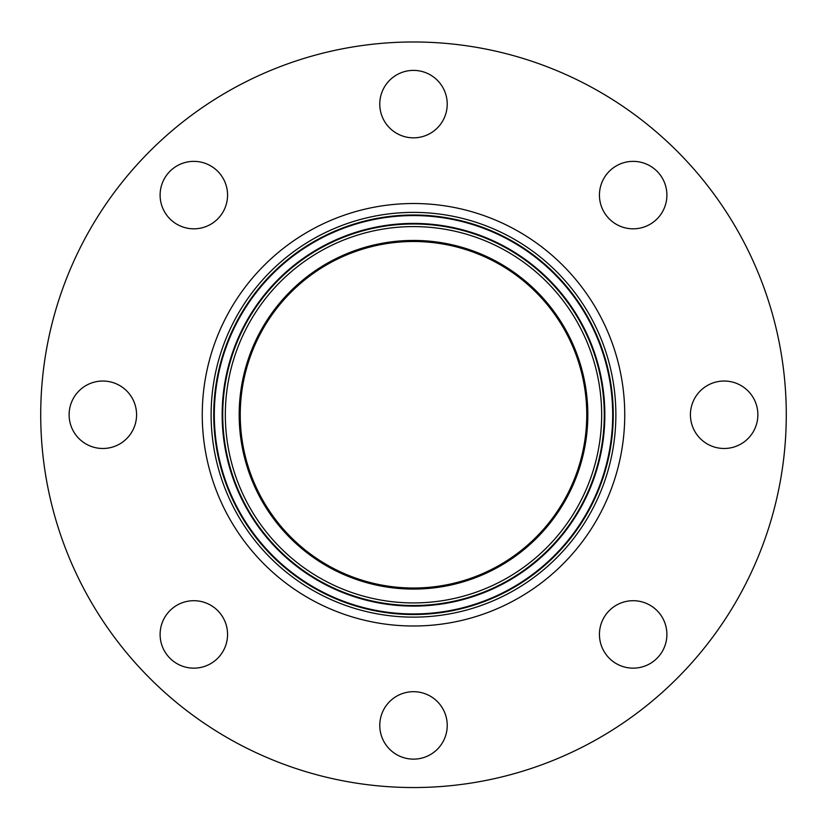 <?xml version="1.0" encoding="UTF-8"?>
<svg xmlns="http://www.w3.org/2000/svg" width="827" height="827" viewBox="0 0 827 827"><rect width="100%" height="100%" fill="white"/><g stroke="black" fill="none" stroke-linecap="round" stroke-linejoin="round"><path stroke-width="1.24" d="M586.756 414.761A173.256 173.256 0 0 1 413.5 588.018A173.256 173.256 0 0 1 240.243 414.761A173.256 173.256 0 0 1 413.5 241.505A173.256 173.256 0 0 1 586.756 414.761M413.5 203.514A211.247 211.247 0 0 0 230.557 520.379A211.247 211.247 0 0 0 596.443 520.379A211.247 211.247 0 0 0 413.5 203.514M748.001 390.913A33.731 33.731 0 0 1 732.877 447.335A33.731 33.731 0 0 1 691.568 406.026A33.731 33.731 0 0 1 748.001 390.913M666.893 634.423A33.731 33.731 0 0 1 616.301 663.636A33.731 33.731 0 0 1 616.301 605.219A33.731 33.731 0 0 1 666.893 634.423M437.349 749.262A33.731 33.731 0 0 1 380.927 734.138A33.731 33.731 0 0 1 422.225 692.83A33.731 33.731 0 0 1 437.349 749.262M193.838 668.154A33.731 33.731 0 0 1 164.625 617.562A33.731 33.731 0 0 1 223.042 617.562A33.731 33.731 0 0 1 193.838 668.154M78.999 438.61A33.731 33.731 0 0 1 94.123 382.177A33.731 33.731 0 0 1 135.432 423.486A33.731 33.731 0 0 1 78.999 438.61M160.107 195.1A33.731 33.731 0 0 1 210.699 165.886A33.731 33.731 0 0 1 210.699 224.303A33.731 33.731 0 0 1 160.107 195.1M389.651 80.26A33.731 33.731 0 0 1 446.073 95.384A33.731 33.731 0 0 1 404.775 136.693A33.731 33.731 0 0 1 389.651 80.26M633.162 161.368A33.731 33.731 0 0 1 662.375 211.96A33.731 33.731 0 0 1 603.958 211.96A33.731 33.731 0 0 1 633.162 161.368M413.5 41.981A372.781 372.781 0 0 0 90.66 601.146A372.781 372.781 0 0 0 736.34 601.146A372.781 372.781 0 0 0 413.5 41.981M587.821 414.761A174.321 174.321 0 0 0 326.345 263.792A174.321 174.321 0 0 0 326.345 565.73A174.321 174.321 0 0 0 587.821 414.761M601.653 414.761A188.153 188.153 0 0 1 319.418 577.711A188.153 188.153 0 0 1 319.418 251.811A188.153 188.153 0 0 1 601.653 414.761M211.123 414.761A202.377 202.377 0 0 0 514.683 590.023A202.377 202.377 0 0 0 514.683 239.499A202.377 202.377 0 0 0 211.123 414.761M213.738 414.761A199.762 199.762 0 0 1 413.5 214.999A199.762 199.762 0 0 1 613.262 414.761A199.762 199.762 0 0 1 413.5 614.523A199.762 199.762 0 0 1 213.738 414.761M214.317 414.761A199.183 199.183 0 0 1 413.5 215.568A199.183 199.183 0 0 1 612.683 414.761A199.183 199.183 0 0 1 413.5 613.944A199.183 199.183 0 0 1 214.317 414.761M604.268 414.761A190.768 190.768 0 0 0 318.116 249.547A190.768 190.768 0 0 0 318.116 579.975A190.768 190.768 0 0 0 604.268 414.761M222.153 414.761A191.347 191.347 0 0 1 413.5 223.414A191.347 191.347 0 0 1 604.847 414.761A191.347 191.347 0 0 1 413.5 606.108A191.347 191.347 0 0 1 222.153 414.761"/></g></svg>

